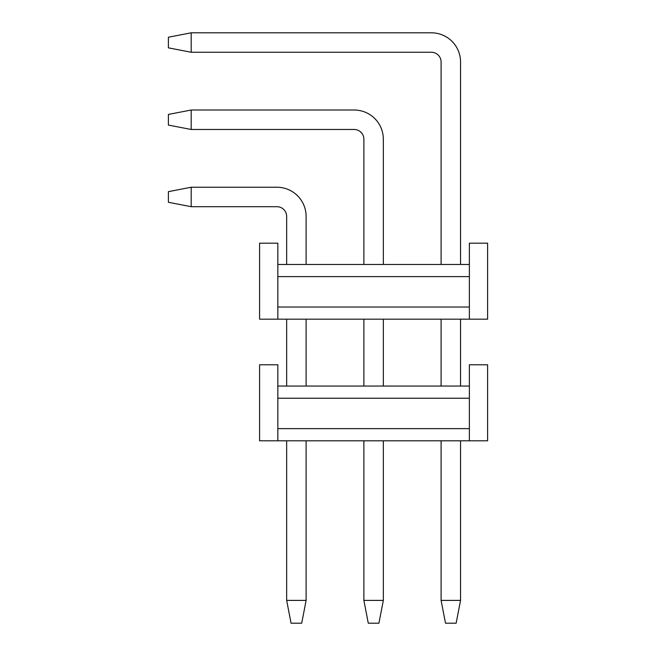 <?xml version="1.0" encoding="UTF-8"?>
<svg xmlns="http://www.w3.org/2000/svg" width="656" height="656" viewBox="0 0 656 656"><rect width="100%" height="100%" fill="white"/><g stroke="black" fill="none" stroke-linecap="round" stroke-linejoin="round"><path stroke-width="0.98" d="M277.841 398.225L277.841 428.63L469.368 428.63L469.368 440.791L487.605 440.791L487.605 364.785L469.368 364.785L469.368 398.225L277.841 398.225L277.841 364.785L259.596 364.785L259.596 440.791L469.368 440.791M277.841 386.064L469.368 386.064M277.841 428.63L277.841 440.791M469.368 428.63L469.368 398.225M456.141 623.2L445.506 623.2L441.094 600.396L460.553 600.396L456.141 623.2M191.191 32.8L191.191 52.259L168.395 47.847L168.395 37.212L191.191 32.8L431.369 32.8A29.184 29.184 0 0 1 460.553 61.984L460.553 264.458M460.553 319.185L460.553 386.064M460.553 440.791L460.553 600.396M191.191 52.259L431.369 52.259A9.725 9.725 0 0 1 441.094 61.984L441.094 264.458M441.094 319.185L441.094 386.064M441.094 440.791L441.094 600.396M431.369 52.259A9.725 9.725 0 0 1 441.094 61.984A9.725 9.725 0 0 0 431.369 52.259A9.725 9.725 0 0 1 441.094 61.984A9.725 9.725 0 0 0 431.369 52.259A9.725 9.725 0 0 1 441.094 61.984A9.725 9.725 0 0 0 431.369 52.259A9.725 9.725 0 0 1 441.094 61.984A9.725 9.725 0 0 0 431.369 52.259A9.725 9.725 0 0 1 441.094 61.984M378.922 623.2L368.278 623.2L363.875 600.396L383.334 600.396L378.922 623.2M191.191 110.019L191.191 129.478L168.395 125.066L168.395 114.431L191.191 110.019L354.142 110.019A29.184 29.184 0 0 1 383.334 139.203L383.334 264.458M383.334 319.185L383.334 386.064M383.334 440.791L383.334 600.396M191.191 129.478L354.142 129.478A9.725 9.725 0 0 1 363.875 139.203L363.875 264.458M363.875 319.185L363.875 386.064M363.875 440.791L363.875 600.396M354.142 129.478A9.725 9.725 0 0 1 363.875 139.203A9.725 9.725 0 0 0 354.142 129.478A9.725 9.725 0 0 1 363.875 139.203A9.725 9.725 0 0 0 354.142 129.478A9.725 9.725 0 0 1 363.875 139.203A9.725 9.725 0 0 0 354.142 129.478A9.725 9.725 0 0 1 363.875 139.203A9.725 9.725 0 0 0 354.142 129.478A9.725 9.725 0 0 1 363.875 139.203M301.703 623.2L291.059 623.2L286.656 600.396L306.114 600.396L301.703 623.2M191.191 187.239L191.191 206.697L168.395 202.286L168.395 191.65L191.191 187.239L276.922 187.239A29.184 29.184 0 0 1 306.114 216.423L306.114 264.458M306.114 319.185L306.114 386.064M306.114 440.791L306.114 600.396M191.191 206.697L276.922 206.697A9.725 9.725 0 0 1 286.656 216.423L286.656 264.458M286.656 319.185L286.656 386.064M286.656 440.791L286.656 600.396M276.922 206.697A9.725 9.725 0 0 1 286.656 216.423A9.725 9.725 0 0 0 276.922 206.697A9.725 9.725 0 0 1 286.656 216.423A9.725 9.725 0 0 0 276.922 206.697A9.725 9.725 0 0 1 286.656 216.423A9.725 9.725 0 0 0 276.922 206.697A9.725 9.725 0 0 1 286.656 216.423A9.725 9.725 0 0 0 276.922 206.697A9.725 9.725 0 0 1 286.656 216.423M277.841 276.619L277.841 307.024L469.368 307.024L469.368 319.185L487.605 319.185L487.605 243.179L469.368 243.179L469.368 276.619L277.841 276.619L277.841 243.179L259.596 243.179L259.596 319.185L469.368 319.185M277.841 264.458L469.368 264.458M277.841 307.024L277.841 319.185M469.368 307.024L469.368 276.619"/></g></svg>

